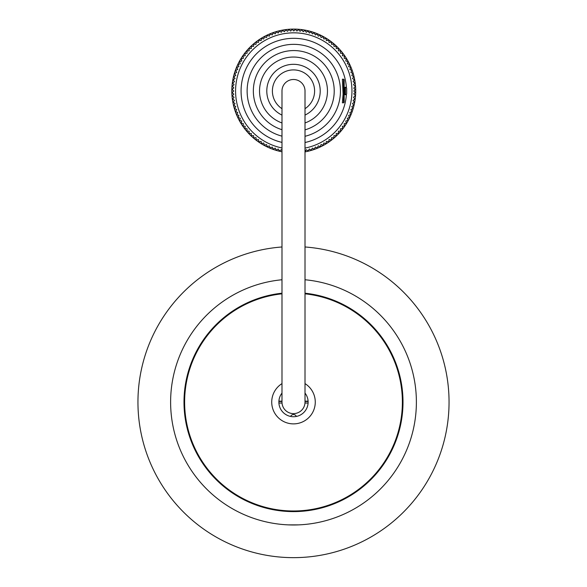 <?xml version="1.0" encoding="UTF-8"?>
<svg xmlns="http://www.w3.org/2000/svg" width="587" height="587" viewBox="0 0 587 587"><rect width="100%" height="100%" fill="white"/><g stroke="black" fill="none" stroke-linecap="round" stroke-linejoin="round"><path stroke-width="0.88" d="M281.987 91.007L281.987 91.007A11.513 11.513 0 0 1 293.5 79.494A11.513 11.513 0 0 1 305.013 91.007L305.013 402.102A11.513 11.513 0 0 1 293.5 413.615A11.513 11.513 0 0 1 281.987 402.102L281.987 91.007M278.906 401.17L281.987 401.17M305.013 401.17L308.094 401.17M308.109 401.479L305.013 401.479M281.987 401.479L278.891 401.479M308.094 403.034L304.976 403.034M282.024 403.034L278.906 403.034M305.013 383.619A21.778 21.778 0 0 1 287.865 423.139A21.778 21.778 0 0 1 281.987 383.619M265.317 507.278A108.881 108.881 0 0 1 281.987 293.83A108.881 108.881 0 0 0 184.89 409.785A108.881 108.881 0 0 0 297.345 510.917A108.881 108.881 0 0 0 402.381 402.102A108.881 108.881 0 0 0 305.013 293.83A108.881 108.881 0 0 1 400.547 422.009A108.881 108.881 0 0 1 265.317 507.278M305.013 393.085A14.624 14.624 0 0 1 289.714 416.227A14.624 14.624 0 0 1 281.987 393.085M290.638 416.44A3.111 3.111 0 0 1 296.362 416.44M305.013 151.886A61.906 61.906 0 0 0 294.645 29.101A61.906 61.906 0 0 0 281.987 151.784M281.987 150.793L281.305 149.736L279.39 150.976L278.245 149.003L276.272 150.14L275.23 148.107L273.197 149.142L272.265 147.058L270.181 147.99L269.367 145.855L267.232 146.677L266.527 144.505L264.355 145.209L263.761 143.001L261.56 143.595L261.083 141.364L258.852 141.834L258.493 139.581L256.24 139.941L255.998 137.666L253.731 137.908L253.613 135.626L251.331 135.744L251.331 133.462L249.049 133.462L249.167 131.18L246.885 131.062L247.127 128.788L244.852 128.553L245.212 126.3L242.952 125.941L243.429 123.71L241.198 123.233L241.785 121.025L239.584 120.438L240.288 118.266L238.117 117.561L238.931 115.426L236.803 114.612L237.735 112.521L235.644 111.596L236.686 109.564L234.646 108.522L235.791 106.548L233.809 105.403L235.057 103.488L233.142 102.248L234.484 100.399L232.635 99.056L234.074 97.281L232.298 95.842L233.824 94.147L232.129 92.621L233.743 91.007L232.129 89.393L233.824 87.867L232.298 86.164L234.074 84.733L232.635 82.958L234.484 81.615L233.142 79.766L235.057 78.526L233.809 76.611L235.791 75.466L234.646 73.492L236.686 72.45L235.644 70.418L237.735 69.486L236.803 67.402L238.931 66.588L238.117 64.453L240.288 63.748L239.584 61.576L241.785 60.982L241.198 58.781L243.429 58.304L242.952 56.073L245.212 55.714L244.852 53.461L247.127 53.219L246.885 50.952L249.167 50.827L249.049 48.552L251.331 48.552L251.331 46.27L253.613 46.388L253.731 44.106L255.998 44.348L256.24 42.073L258.493 42.433L258.852 40.173L261.083 40.65L261.56 38.419L263.761 39.006L264.355 36.805L266.527 37.509L267.232 35.337L269.367 36.152L270.181 34.024L272.265 34.956L273.197 32.865L275.23 33.907L276.272 31.867L278.245 33.011L279.39 31.03L281.305 32.278L282.545 30.363L284.394 31.705L285.737 29.856L287.513 31.294L288.943 29.519L290.646 31.045L292.172 29.35L293.786 30.964L295.4 29.35L296.927 31.045L298.622 29.519L300.06 31.294L301.835 29.856L303.178 31.705L305.027 30.363L306.267 32.278L308.182 31.03L309.327 33.011L311.301 31.867L312.343 33.907L314.375 32.865L315.3 34.956L317.391 34.024L318.205 36.152L320.341 35.337L321.045 37.509L323.217 36.805L323.804 39.006L326.012 38.419L326.489 40.65L328.72 40.173L329.08 42.433L331.332 42.073L331.574 44.348L333.842 44.106L333.959 46.388L336.241 46.27L336.241 48.552L338.523 48.552L338.406 50.827L340.687 50.952L340.445 53.219L342.72 53.461L342.36 55.714L344.613 56.073L344.143 58.304L346.374 58.781L345.78 60.982L347.988 61.576L347.284 63.748L349.456 64.453L348.634 66.588L350.769 67.402L349.837 69.486L351.921 70.418L350.887 72.45L352.919 73.492L351.782 75.466L353.756 76.611L352.516 78.526L354.431 79.766L353.088 81.615L354.937 82.958L353.499 84.733L355.458 86.318L353.763 88.175L355.274 89.554L353.829 91.007L355.274 92.453L353.763 93.832L355.458 95.696L353.499 97.281L354.937 99.056L353.088 100.399L354.431 102.248L352.516 103.488L353.756 105.403L351.782 106.548L352.919 108.522L350.887 109.564L351.921 111.596L349.837 112.521L350.769 114.612L348.634 115.426L349.456 117.561L347.284 118.266L347.988 120.438L345.78 121.025L346.374 123.233L344.143 123.71L344.613 125.941L342.36 126.3L342.72 128.553L340.445 128.788L340.687 131.062L338.406 131.18L338.523 133.462L336.241 133.462L336.241 135.744L333.959 135.626L333.842 137.908L331.574 137.666L331.332 139.941L329.08 139.581L328.72 141.834L326.489 141.364L326.012 143.595L323.804 143.001L323.217 145.209L321.045 144.505L320.341 146.677L318.205 145.855L317.391 147.99L315.3 147.058L314.375 149.142L312.343 148.107L311.301 150.14L309.327 149.003L308.182 150.976L306.267 149.736L305.027 151.651M305.013 148.085A58.172 58.172 0 0 0 351.474 83.493A58.172 58.172 0 0 0 290.022 32.953A58.172 58.172 0 0 0 281.987 147.975M344.987 94.177L345.053 87.272L346.403 87.742A52.72 52.72 0 0 0 241.514 84.183A52.72 52.72 0 0 0 281.987 142.384M305.013 142.516A52.72 52.72 0 0 0 346.403 94.265L345.427 94.742L345.427 87.272A1.247 1.247 0 0 1 346.675 88.52L346.675 93.494A1.247 1.247 0 0 1 345.427 94.742L345.053 94.742M305.013 136.301A46.666 46.666 0 0 0 295.232 44.363A46.666 46.666 0 0 0 281.987 136.155M305.013 129.859A40.444 40.444 0 0 0 290 50.739A40.444 40.444 0 0 0 281.987 129.69M305.013 122.969A33.973 33.973 0 0 0 289.596 57.262A33.973 33.973 0 0 0 281.987 122.969M344.18 95.608L344.18 86.406M343.564 79.186L342.397 79.186L343.087 94.059L342.397 102.82L343.564 102.828L343.564 79.186L344.18 79.81L344.18 102.204L343.564 102.828M281.987 293.207A109.505 109.505 0 0 0 184.149 407.862A109.505 109.505 0 0 0 293.5 511.607L288.613 511.497M305.013 293.207A109.505 109.505 0 0 1 402.851 407.862A109.505 109.505 0 0 1 293.5 511.607L298.387 511.497M288.21 524.873L298.79 524.873M281.987 279.757A122.881 122.881 0 0 0 170.751 407.862A122.881 122.881 0 0 0 293.5 524.983A122.881 122.881 0 0 0 416.249 407.862A122.881 122.881 0 0 0 305.013 279.757M281.987 246.98A155.548 155.548 0 0 0 138.055 407.862A155.548 155.548 0 0 0 293.5 557.65A155.548 155.548 0 0 0 448.945 407.862A155.548 155.548 0 0 0 305.013 246.98M305.013 108.69A21.103 21.103 0 0 0 303.56 72.458A21.103 21.103 0 0 0 272.397 91.007A21.103 21.103 0 0 0 281.987 108.69M281.987 115.096A26.694 26.694 0 0 1 289.545 64.607A26.694 26.694 0 0 1 305.013 115.096"/></g></svg>
